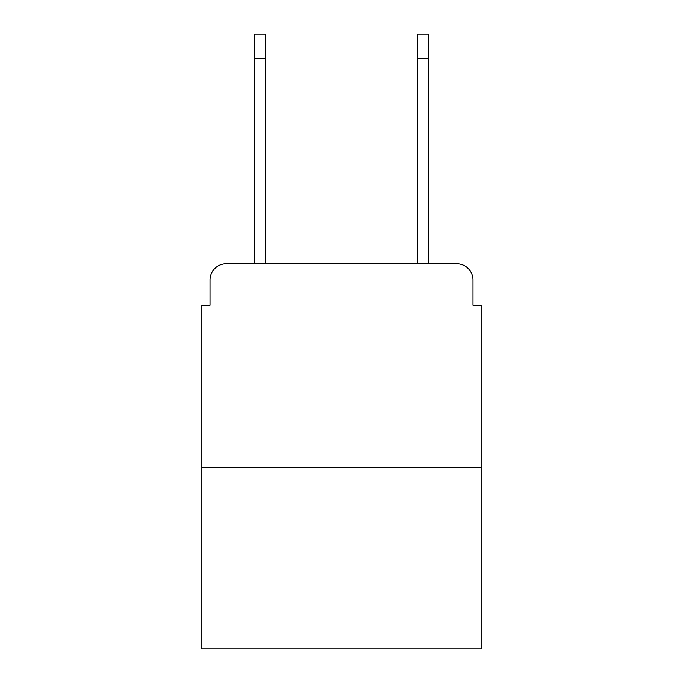 <?xml version="1.0" encoding="UTF-8"?>
<svg xmlns="http://www.w3.org/2000/svg" width="683" height="683" viewBox="0 0 683 683"><rect width="100%" height="100%" fill="white"/><g stroke="black" fill="none" stroke-linecap="round" stroke-linejoin="round"><path stroke-width="1.02" d="M210.014 280.03L210.014 305.267L210.014 280.03A16.281 16.281 0 0 1 226.295 263.749L254.793 263.749L254.793 34.15L265.371 34.15L265.371 263.749L277.998 263.749M481.131 467.292L201.869 467.292L201.869 648.85L481.131 648.85L481.131 305.267L472.986 305.267L472.986 280.03A16.281 16.281 0 0 0 456.705 263.749L226.295 263.749M201.869 467.292L201.869 305.267L210.014 305.267M405.002 263.749L417.629 263.749L417.629 34.15L428.207 34.15L428.207 58.576L417.629 58.576M428.207 58.576L428.207 263.749L456.705 263.749M472.986 305.267L472.986 280.03M254.793 58.576L265.371 58.576"/></g></svg>

